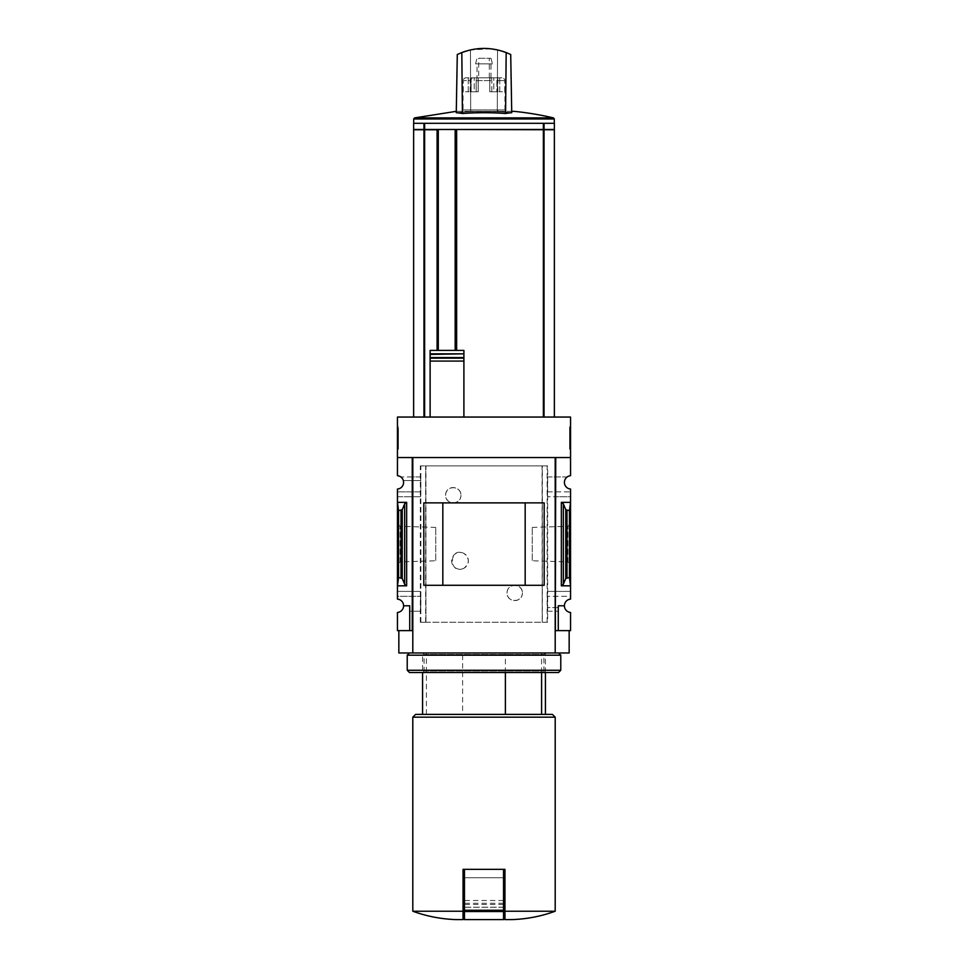 <?xml version="1.0" encoding="UTF-8"?>
<svg xmlns="http://www.w3.org/2000/svg" width="968" height="968" viewBox="0 0 968 968"><rect width="100%" height="100%" fill="white"/><g stroke="black" fill="none" stroke-linecap="round" stroke-linejoin="round"><path stroke-width="0.73" stroke-dasharray="4.84 3.63" d="M460.962 495.229C460.998 505.308 445.389 505.139 445.607 495.241C445.365 485.319 460.998 485.125 460.962 495.229A7.683 7.683 0 0 0 453.29 487.545A7.683 7.683 0 0 0 445.607 495.229A7.683 7.683 0 0 0 453.29 502.9A7.683 7.683 0 0 0 460.962 495.229M522.393 592.936C522.611 602.858 507.014 603.028 507.038 592.948C506.99 582.869 522.635 583.014 522.393 592.936A7.683 7.683 0 0 0 514.71 585.265A7.683 7.683 0 0 0 507.038 592.936A7.683 7.683 0 0 0 514.71 600.62A7.683 7.683 0 0 0 522.393 592.936M547.658 622.255L420.342 622.255L425.944 622.255L425.751 465.911L547.658 465.911L547.658 622.255L542.334 622.255L542.334 465.911M425.751 622.255L542.249 622.255L542.249 465.911M464.023 568.18C448.571 575.779 448.559 545.904 464.023 553.49A8.373 8.373 0 0 0 451.608 560.835A8.373 8.373 0 0 0 464.023 568.18C469.722 563.291 469.722 558.391 464.023 553.49A8.373 8.373 0 0 1 464.023 568.18M425.944 622.255L425.944 465.911L420.342 465.911L547.658 465.911M542.249 622.255L542.056 465.911M547.247 491.877L570.551 491.877L570.551 489.058A6.703 6.703 0 0 1 567.2 476.934L547.489 476.934L547.489 496.753L547.489 476.934M547.307 476.934L567.2 476.934A6.703 6.703 0 0 1 570.551 475.699L570.551 457.537L555.753 457.537L555.753 496.753L547.489 496.753M420.511 496.753L412.247 496.753L412.247 630.628L397.449 630.628L397.449 612.466A6.703 6.703 0 0 0 403.596 605.786L409.73 605.786L409.73 630.628L409.73 605.786L403.596 605.786A6.703 6.703 0 0 0 397.449 599.107L397.449 596.288L420.753 596.288L397.449 596.288L397.449 496.753L412.247 496.753L412.247 476.934L400.8 476.934A6.703 6.703 0 0 1 397.449 489.058L397.449 496.753L420.693 496.753L420.511 476.934L412.247 476.934L412.247 457.537L412.247 630.628L412.247 457.537L397.449 457.537L397.449 417.051L570.551 417.051L570.551 457.537L555.753 457.537L555.196 652.964L569.16 652.964M420.511 476.934L400.8 476.934A6.703 6.703 0 0 0 397.449 475.699L397.449 457.537L412.247 457.537L397.449 457.537M420.693 476.934L420.693 480.564L403.341 480.564L420.753 480.564L420.753 491.877L397.449 491.877L420.693 491.877L420.693 496.753M569.438 577.509L565.76 578.441L563.34 584.333L561.343 585.821L570.551 585.821L570.551 502.344L569.438 510.656L569.438 577.509L570.551 585.821L570.551 596.288L547.307 596.288L547.307 591.412L570.551 591.412L555.753 591.412L555.753 496.753L570.551 496.753L570.551 491.877L547.307 491.877M561.343 585.821L561.343 502.344L570.551 502.344L570.551 496.753L547.307 496.753M547.489 611.231L555.753 611.231L555.753 591.412L547.489 591.412L547.489 611.231L547.307 596.288M420.753 596.288L420.693 611.231L409.73 611.231L409.73 605.786L403.596 605.786M420.511 611.231L420.511 591.412L397.449 591.412L420.693 591.412L420.693 596.288M547.307 611.231L558.27 611.231L558.27 630.628L555.753 630.628L555.753 611.231L558.27 611.231L558.27 607.601L547.307 607.601M558.27 630.628L558.27 605.786L558.27 630.628L570.551 630.628L570.551 612.466A6.703 6.703 0 0 1 564.404 605.786L558.27 605.786L564.404 605.786L558.27 605.786L558.27 607.601L547.247 607.601M420.693 611.231L409.73 611.231L409.73 630.628M564.404 605.786A6.703 6.703 0 0 1 570.551 599.107L570.551 596.288L547.247 596.288M398.562 577.509L402.24 578.441L404.66 584.333L406.657 585.821L397.449 585.821L398.562 577.509L398.562 510.656L397.449 502.344L406.657 502.344L404.66 503.844L402.24 509.725L398.562 510.656M397.449 564.55L397.449 523.615L397.449 564.55L400.123 561.876L400.123 526.289L400.123 561.876L435.745 560.762L435.745 527.403L435.745 560.762M570.551 564.55L570.551 523.615L570.551 564.55L567.877 561.876L567.877 526.289L567.877 561.876L532.255 560.762L532.255 527.403L532.255 560.762M462.607 714.396L545.42 714.396L462.607 714.396L462.607 652.964L545.42 652.964L462.607 652.964M541.584 672.518L541.584 652.964M413.639 129.482L544.028 129.482L544.028 123.311L554.361 123.311M413.639 123.311L423.972 123.311L423.972 129.482L423.972 123.311L544.028 123.311L544.028 129.482L554.361 129.482M544.028 129.482L544.028 123.311M423.972 129.482L423.972 123.311M463.902 350.404L456.642 350.404L456.642 129.482L437.79 129.482L437.79 350.404L456.642 350.404M463.902 417.051L543.375 417.051L463.902 417.051L463.902 361.076M463.902 357.567L463.902 354.409M430.119 350.404L437.79 350.404M456.218 350.404L456.218 129.482M437.79 129.482L456.642 129.482M437.1 350.404L437.1 129.482M437.1 129.76L456.642 129.76M424.577 129.482L414.352 129.482L424.577 129.76M424.625 417.051L413.639 417.051L424.625 417.051L424.625 129.76L554.361 129.76M543.375 417.051L554.361 417.051L543.375 417.051L543.375 129.76M430.119 417.051L430.119 361.076M412.804 911.227L463.055 911.227L463.055 919.6L456.085 919.6M412.804 630.628L412.804 652.964L412.804 630.628L412.804 652.964L555.196 652.964L555.196 630.628L569.16 630.628L555.196 630.628L555.196 457.537L412.804 457.537L412.804 630.628L398.84 630.628L412.247 630.628M397.449 426.815L397.449 449.152L397.449 426.815L398.429 426.815L397.449 426.815M420.342 622.255L420.342 465.911M570.551 457.537L555.753 457.537L555.753 630.628M569.438 510.656L565.76 509.725L563.34 503.844L561.343 502.344M570.551 426.815L570.551 449.152L570.551 426.815L569.571 426.815L569.571 449.152L569.571 426.815L570.551 426.815M555.196 630.628L555.196 652.964M398.84 652.964L412.804 652.964M442.824 585.265L525.176 585.265L525.176 502.9L442.824 502.9L442.824 585.265M423.815 585.289L544.185 585.289M423.815 502.876L544.185 502.876M570.551 449.152L569.571 449.152L570.551 449.152M570.551 441.142L570.551 447.059L569.571 447.059L569.571 431.704L569.571 447.059L570.551 447.059L570.551 431.704L569.571 431.704L569.571 428.921L569.571 431.704L570.551 431.704L570.551 428.921L569.571 428.921L570.551 428.921L570.551 431.704L569.571 431.704L570.551 431.704L570.551 443.114L569.571 443.114L569.571 441.142L569.571 443.114L570.551 443.114L570.551 441.142L569.571 441.142M398.429 449.152L397.449 449.152L398.429 449.152L398.429 426.815L398.429 449.152M398.429 432.151L397.449 431.704L398.429 431.704L398.429 428.921L398.429 431.704L397.449 431.704L397.449 447.059L398.429 447.059L398.429 432.151L397.449 432.151M397.449 442.315L398.429 442.315L398.429 447.059L397.449 447.059L397.449 431.704M398.429 442.872L397.449 442.872M398.429 442.315L398.429 444.276L397.449 444.276L398.429 444.276L398.429 442.074L397.449 442.074M398.429 431.704L398.429 442.074M398.429 428.921L397.449 428.921L398.429 428.921M511.915 919.6L504.945 919.6L504.945 869.349L463.055 869.349L463.055 911.227M555.196 911.227L504.945 911.227M555.196 717.179L412.804 717.179M503.541 869.349L464.459 869.349L503.541 869.349L503.541 910.247L464.459 910.247L464.459 869.349M552.401 714.396L415.599 714.396M426.416 714.396L426.416 652.964M505.393 672.518L505.393 652.964M503.541 910.247L503.541 919.6L464.459 919.6L464.459 910.247M503.541 907.197L503.541 877.722L464.459 877.722L464.459 907.234L464.459 877.722L503.541 877.722L503.541 907.197L464.459 907.197M413.639 129.76L423.972 129.76L423.972 417.051L423.972 129.76L424.625 129.76M544.028 417.051L544.028 129.76M423.972 417.051L423.972 129.76M554.301 123.311L413.699 123.311L554.301 123.311M456.291 111.332L511.709 111.332M513.935 111.332L454.065 111.332M497.31 111.719L470.69 111.719L497.31 111.719A302.573 302.524 0 0 1 511.733 112.699L511.733 112.699A302.573 302.524 0 0 0 497.31 111.719L497.528 49.913L497.31 111.719M490.957 48.799L470.472 49.913L457.283 54.51L456.267 112.699A302.573 302.524 0 0 1 470.69 111.719A302.573 302.524 0 0 0 456.267 112.699A301.072 150.536 -90 0 1 462.426 113.498A300.007 299.959 0 0 1 505.574 113.498A301.072 150.536 90 0 1 511.733 112.712L510.717 54.51L497.528 49.913L510.717 54.51L511.733 112.712L510.717 54.51L506.179 52.55C491.393 47.057 476.607 47.057 461.821 52.55L462.426 113.498M497.528 49.913C488.489 47.916 479.462 47.916 470.472 49.913L470.69 111.719L470.472 49.913L457.283 54.51L456.267 112.712L457.283 54.51L461.821 52.55M505.574 113.498L506.179 52.55M476.159 91.791L476.159 80.622A2.795 1.041 -90 0 1 477.2 77.827A2.795 1.041 -90 0 0 476.159 80.622L491.841 80.622A2.795 1.041 90 0 0 490.8 77.827L477.2 77.827L490.8 77.827A2.795 1.041 90 0 1 491.841 80.622L476.159 80.622L476.159 91.791L471.113 91.791L471.113 80.622A2.795 1.718 90 0 1 472.832 77.827L466.031 77.827A2.795 2.759 -90 0 0 463.261 80.622A2.795 2.759 -90 0 1 466.031 77.827L472.832 77.827A2.795 1.718 90 0 0 471.113 80.622L463.261 80.622L471.113 80.622L471.113 91.791L476.159 91.791M463.261 91.791L463.261 80.622L463.055 91.791L468.258 91.791L463.261 91.791M463.055 109.941L504.945 109.941L463.055 109.941L463.055 91.791M491.841 91.791L491.841 80.622L491.841 91.791L496.886 91.791L496.886 80.622A2.795 1.718 -90 0 0 495.168 77.827L501.969 77.827A2.795 2.759 90 0 1 504.739 80.622A2.795 2.759 90 0 0 501.969 77.827L495.168 77.827A2.795 1.718 -90 0 1 496.886 80.622L504.739 80.622L496.886 80.622L496.886 91.791L491.841 91.791M504.739 91.791L504.739 80.622L504.945 91.791L499.742 91.791L504.739 91.791M477.018 77.827L490.982 77.827L477.018 77.827L477.018 63.864L490.982 63.864L477.018 63.864M478.047 77.827L472.832 77.827L478.204 77.827L478.204 91.791L478.047 77.827M468.258 77.827L466.031 77.827L470.182 77.827L468.258 77.827L468.258 91.791L470.182 91.791L468.258 91.791L468.258 77.827M489.953 77.827L495.168 77.827L489.796 77.827L489.796 91.791L489.953 77.827M499.742 77.827L501.969 77.827L497.818 77.827L499.742 77.827L499.742 91.791L497.818 91.791L499.742 91.791L499.742 77.827M470.037 111.332L497.963 111.332L470.037 111.332L470.037 109.941L497.963 109.941L470.037 109.941M475.554 63.864L492.446 63.864L475.554 63.864L477.018 58.286L490.982 58.286L477.018 58.286M478.7 58.286L489.3 58.286L478.7 58.286L478.7 77.827L489.3 77.827L478.7 77.827M493.789 91.791L489.796 91.791L496.886 91.791L493.789 91.791L493.789 77.827L493.789 91.791M474.211 91.791L478.204 91.791L471.113 91.791L474.211 91.791L474.211 77.827L474.211 91.791M424.093 654.477L543.907 654.477L424.093 654.477L422.58 652.964L422.58 672.518L545.42 672.518L422.58 672.518L424.093 671.005L424.093 654.477M424.093 671.005L543.907 671.005L424.093 671.005M409.452 652.964L558.548 652.964L409.452 652.964M560.774 655.203L407.226 655.203M560.774 670.279L407.226 670.279M558.548 672.518L409.452 672.518M425.666 622.255L425.666 465.911M406.657 585.821L406.657 502.344M424.625 129.482L424.625 123.311M543.375 129.482L543.375 123.311M400.994 577.509L400.994 510.656M567.006 577.509L567.006 510.656M398.429 441.347L397.449 441.347M563.34 584.333L563.34 503.844M565.76 578.441L565.76 509.725M404.66 584.333L404.66 503.844M402.24 578.441L402.24 509.725M503.541 911.553L464.459 911.553M503.541 904.439L464.459 904.439M503.541 903.253L464.459 903.253M503.541 900.506L464.459 900.506M554.301 118.979L413.699 118.979M553.442 117.902L414.558 117.902M547.15 622.255L547.15 465.911M420.85 622.255L420.85 465.911M545.42 672.518L545.42 652.964L543.907 654.477L543.907 671.005L545.42 672.518M503.541 907.234L464.459 907.234M532.255 527.403L567.877 526.289L570.551 523.615M435.745 527.403L400.123 526.289L397.449 523.615M504.945 109.941L504.945 91.791M497.963 111.332L497.963 109.941M490.982 77.827L490.982 63.864M490.982 58.286L492.446 63.864M489.3 77.827L489.3 58.286M489.796 91.791L489.796 77.827L489.796 91.791M497.818 91.791L497.818 77.827M478.204 91.791L478.204 77.827L478.204 91.791M470.182 91.791L470.182 77.827"/><path stroke-width="1.45" d="M555.196 630.628L555.753 457.537L570.551 457.537L570.551 417.051L397.449 417.051L397.449 475.699A6.703 6.703 0 0 1 403.596 482.379A6.703 6.703 0 0 1 397.449 489.058L397.449 599.107A6.703 6.703 0 0 1 403.596 605.786L409.73 605.786L409.73 630.628L412.804 630.628M570.551 457.537L570.551 475.699A6.703 6.703 0 0 0 564.404 482.379A6.703 6.703 0 0 0 570.551 489.058L570.551 599.107A6.703 6.703 0 0 0 564.404 605.786A6.703 6.703 0 0 0 570.551 612.466L570.551 630.628L558.27 630.628L558.27 605.786L564.404 605.786M409.73 630.628L397.449 630.628L397.449 612.466A6.703 6.703 0 0 0 403.596 605.786M541.584 714.396L541.584 672.518M544.028 123.311L554.361 123.311L554.361 129.482L544.028 129.482L544.028 123.311L413.639 123.311L413.639 129.482L423.972 129.482L423.972 123.311M544.028 129.482L423.972 129.482M554.361 417.051L554.361 129.76L456.642 129.482M456.642 350.404L456.642 129.76M463.902 417.051L463.902 350.404L430.119 350.404L430.119 353.816L430.119 350.404M430.119 417.051L430.119 353.816L463.902 353.816L463.902 350.404M463.902 353.816L430.119 354.409L430.119 357.567L463.902 357.567L463.902 361.076L430.119 361.076L430.119 358.16L463.902 358.16M463.055 911.227L412.804 911.227C426.791 916.309 441.214 919.104 456.085 919.6L463.055 919.6L463.055 869.349L464.459 869.349L464.459 919.6L503.541 919.6L503.541 911.553L464.459 911.553M406.657 502.344L397.449 502.344L398.562 510.656L402.24 509.725L404.66 503.844L406.657 502.344L406.657 585.821L397.449 585.821L398.562 577.509L398.562 510.656M406.657 585.821L404.66 584.333L402.24 578.441L398.562 577.509M412.247 630.628L412.247 457.537L397.449 457.537M555.753 630.628L558.27 630.628M563.34 584.333L565.76 578.441L569.438 577.509L570.551 585.821L561.343 585.821L563.34 584.333L563.34 503.844L561.343 502.344L570.551 502.344L569.438 510.656L565.76 509.725L563.34 503.844M569.438 577.509L569.438 510.656M569.16 630.628L569.16 652.964L398.84 652.964L398.84 630.628M412.804 652.964L412.804 457.537L555.196 457.537L555.196 652.964M544.185 585.289L423.815 585.289L423.815 502.876L544.185 502.876L544.185 585.289M525.176 585.265L525.176 502.9L442.824 502.9L442.824 585.265L525.176 585.265M555.196 911.227L504.945 911.227L504.945 919.6L511.915 919.6C526.786 919.104 541.209 916.309 555.196 911.227L555.196 717.179L412.804 717.179L412.804 911.227M504.945 911.227L504.945 869.349L464.459 869.349M412.804 717.179L415.599 714.396L552.401 714.396L555.196 717.179M505.393 714.396L505.393 672.518M503.541 869.349L503.541 911.553M544.028 417.051L544.028 129.76M437.1 350.404L437.1 129.76L413.639 129.76L413.639 417.051M423.972 417.051L423.972 129.76M413.699 123.311L413.699 118.979L414.558 117.902L456.291 111.332M511.709 111.332L513.935 111.332A303.649 303.649 0 0 1 553.442 117.902L414.558 117.902M506.179 52.55L510.717 54.51L511.733 112.712A301.072 150.536 90 0 0 505.574 113.498A300.007 299.959 0 0 0 462.426 113.498A301.072 150.536 -90 0 0 456.267 112.712L457.283 54.51L461.821 52.55C476.607 47.057 491.393 47.057 506.179 52.55L505.574 113.498M497.528 49.913L490.957 48.799M462.426 113.498L461.821 52.55M456.218 350.404L456.218 129.482M437.79 350.404L437.79 129.482M409.452 652.964L407.226 655.203L560.774 655.203L558.548 652.964M560.774 670.279L558.548 672.518L409.452 672.518L407.226 670.279L560.774 670.279L560.774 655.203M407.226 670.279L407.226 655.203M543.375 129.482L543.375 123.311M424.625 129.482L424.625 123.311M543.375 417.051L543.375 129.76M400.994 577.509L400.994 510.656M561.343 585.821L561.343 502.344M567.006 577.509L567.006 510.656M565.76 578.441L565.76 509.725M404.66 584.333L404.66 503.844M402.24 578.441L402.24 509.725M503.541 910.247L464.459 910.247M424.625 417.051L424.625 129.76M413.699 118.979L554.301 118.979L553.442 117.902M455.166 350.404L455.166 129.482M438.286 350.404L438.286 129.482M545.42 714.396L545.42 672.518M422.58 714.396L422.58 672.518M554.301 123.311L554.301 118.979"/></g></svg>
